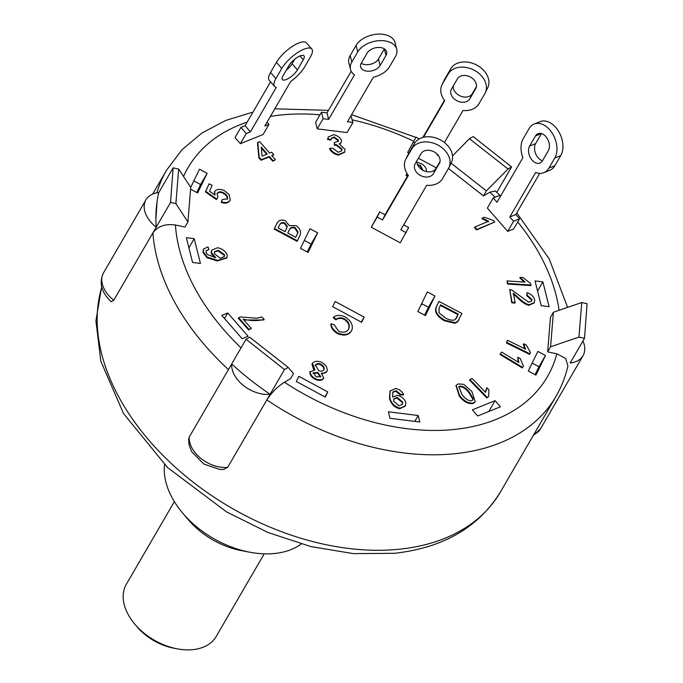 <?xml version="1.0" encoding="UTF-8"?>
<svg xmlns="http://www.w3.org/2000/svg" width="683" height="683" viewBox="0 0 683 683"><rect width="100%" height="100%" fill="white"/><g stroke="black" fill="none" stroke-linecap="round" stroke-linejoin="round"><path stroke-width="1.02" d="M264.21 553.828L216.221 636.436A51.959 34.363 -149.8 0 1 177.281 648.85A51.959 34.363 -149.8 0 1 134.867 624.211A51.959 34.363 -149.8 0 1 126.364 584.238L174.344 501.629M134.867 624.211L137.112 626.857A45.035 29.779 30.2 0 0 173.875 648.21L177.281 648.85M301.22 544.018A82.276 54.409 -149.8 0 1 274.814 553.469A82.276 54.409 -149.8 0 1 249.952 552.231A82.276 54.409 -149.8 0 1 182.796 513.223A82.276 54.409 -149.8 0 1 164.535 464.619M403.696 224.844L408.656 227.516L400.255 242.824L371.296 227.234L379.697 211.926L385.033 214.803L408.093 175.096M406.146 232.681L400.819 229.804L426.662 185.306A20.789 15.572 -154.1 0 0 442.593 178.553L448.458 168.445A20.789 15.572 -154.1 0 0 448.868 167.685L451.378 162.528A20.789 15.572 -154.1 0 0 440.006 139.691A20.789 15.572 -154.1 0 0 414.393 143.592L408.519 153.701A20.789 15.572 -154.1 0 0 408.118 154.469L405.608 159.626A20.789 15.572 -154.1 0 0 408.374 175.463L382.523 219.96L377.195 217.083L379.697 211.926M416.929 160.736A10.39 7.786 -154.1 0 0 424.237 170.929A10.39 7.786 -154.1 0 0 435.95 168.47L440.048 161.419M371.296 227.234L377.195 217.083M448.868 167.685A20.789 15.572 -154.1 0 0 437.496 144.847A20.789 15.572 -154.1 0 0 411.883 148.749L406.009 158.866A20.789 15.572 -154.1 0 0 405.608 159.626M433.44 173.636A10.39 7.786 25.9 0 1 420.643 175.582A10.39 7.786 25.9 0 1 414.957 164.168A10.39 7.786 25.9 0 1 415.153 163.783L421.027 153.675A10.39 7.786 25.9 0 1 433.833 151.728A10.39 7.786 25.9 0 1 439.519 163.143A10.39 7.786 25.9 0 1 439.314 163.519L433.44 173.636L435.95 168.47M382.523 219.96L385.033 214.803M539.724 173.371L515.81 214.539L509.834 216.955L535.677 172.458A20.789 13.865 -112 0 0 543.83 172.688A20.789 13.865 -112 0 0 548.876 168.138L554.75 158.029A20.789 13.865 -112 0 0 552.564 133.697A20.789 13.865 -112 0 0 534.132 124.041A20.789 13.865 -112 0 0 529.094 128.592L523.221 138.7A20.789 13.865 -112 0 0 522.854 157.739L497.002 202.236L493.263 197.942L499.239 195.526L500.238 196.67M541.465 133.569L535.617 143.643A10.39 6.932 -112 0 0 535.592 153.573A10.39 6.932 -112 0 0 542.481 160.744A10.39 6.932 68 0 1 539.937 163.058A10.39 6.932 68 0 1 530.725 158.225A10.39 6.932 68 0 1 529.632 146.06L535.506 135.951A10.39 6.932 68 0 1 538.025 133.672A10.39 6.932 68 0 1 547.245 138.504A10.39 6.932 68 0 1 548.338 150.67L542.464 160.778M543.83 172.688L549.815 170.272A20.789 13.865 -112 0 0 554.861 165.721L560.734 155.613A20.789 13.865 -112 0 0 558.549 131.281A20.789 13.865 -112 0 0 540.116 121.625L534.132 124.041M515.81 214.539L519.558 218.833L513.659 228.976L507.682 231.392L487.363 208.093L493.263 197.942M507.682 231.392L513.573 221.249L509.834 216.955M519.558 218.833L513.573 221.249M408.878 153.086L407.657 152.429L416.058 137.129L419.311 138.88M407.657 152.429L416.058 137.129M436.309 167.864L418.389 158.217M438.503 155.715L437.171 155.007L437.487 154.46M444.428 142.516L463.023 110.509A20.789 15.572 -154.1 0 0 478.945 103.756L484.819 93.639A20.789 15.572 -154.1 0 0 485.229 92.879A20.789 15.572 -154.1 0 0 473.857 70.05A20.789 15.572 -154.1 0 0 448.244 73.952L442.371 84.06A20.789 15.572 -154.1 0 0 441.961 84.82A20.789 15.572 -154.1 0 0 444.735 100.657L423.451 137.292M414.794 142.952L413.548 142.286M451.514 88.986L457.388 78.869A10.39 7.786 25.9 0 1 470.194 76.923A10.39 7.786 25.9 0 1 475.88 88.338A10.39 7.786 25.9 0 1 475.675 88.722L469.802 98.83A10.39 7.786 25.9 0 1 456.995 100.785A10.39 7.786 25.9 0 1 451.309 89.362A10.39 7.786 25.9 0 1 451.514 88.986M485.229 92.879L487.73 87.723A20.789 15.572 -154.1 0 0 476.358 64.885A20.789 15.572 -154.1 0 0 450.746 68.787L444.881 78.904A20.789 15.572 -154.1 0 0 444.471 79.663L441.961 84.82M453.29 85.93A10.39 7.786 -154.1 0 0 460.598 96.124A10.39 7.786 -154.1 0 0 472.312 93.673L476.41 86.613M422.879 137.437L444.454 100.299M350.908 115.837L352.983 122.411L347.084 132.562L317.245 128.856L315.606 122.342L321.497 112.191L326.995 112.874L351.199 71.22M317.245 128.856L323.136 118.714L321.497 112.191M352.983 122.411L347.485 121.728L373.328 77.23A20.789 13.105 165.9 0 0 389.541 66.729L395.406 56.612A20.789 13.105 165.9 0 0 396.721 49.21A20.789 13.105 165.9 0 0 378.971 40.673A20.789 13.105 165.9 0 0 357.713 51.942L351.839 62.051A20.789 13.105 165.9 0 0 350.533 69.453A20.789 13.105 165.9 0 0 354.486 74.899L328.634 119.397L323.136 118.714M361.264 63.22L367.138 53.112A10.39 6.557 -14.1 0 1 377.767 47.477A10.39 6.557 -14.1 0 1 386.638 51.746A10.39 6.557 -14.1 0 1 385.989 55.443L380.115 65.559A10.39 6.557 -14.1 0 1 369.486 71.194A10.39 6.557 -14.1 0 1 360.607 66.925A10.39 6.557 -14.1 0 1 361.264 63.22M396.721 49.21L395.081 42.696A20.789 13.105 165.9 0 0 377.332 34.15A20.789 13.105 165.9 0 0 356.074 45.42L350.2 55.536A20.789 13.105 165.9 0 0 348.893 62.938L350.533 69.453M361.222 63.306A10.39 6.557 165.9 0 0 378.476 59.037L384.35 48.928A10.39 6.557 165.9 0 0 384.392 48.843M328.634 119.397L326.995 112.874M267.062 122.155L268.982 124.357L263.092 134.508L240.356 143.686L235.012 137.556L240.911 127.405L245.095 125.715L270.579 81.84M240.356 143.686L246.256 133.544L240.911 127.405M268.982 124.357L264.799 126.048L290.642 81.55A20.789 7.129 138.9 0 0 304.601 66.977L310.475 56.868A20.789 7.129 138.9 0 0 311.789 49.005A20.789 7.129 138.9 0 0 297.831 52.454A20.789 7.129 138.9 0 0 281.763 68.462L275.889 78.579A20.789 7.129 138.9 0 0 274.583 86.434A20.789 7.129 138.9 0 0 276.291 87.356L250.439 131.853L246.256 133.544M283.069 75.676L288.943 65.568A10.39 3.56 -41.1 0 1 296.977 57.56A10.39 3.56 -41.1 0 1 303.952 55.835A10.39 3.56 -41.1 0 1 303.303 59.763L297.429 69.879A10.39 3.56 -41.1 0 1 289.396 77.879A10.39 3.56 -41.1 0 1 282.412 79.604A10.39 3.56 -41.1 0 1 283.069 75.676M311.789 49.005L306.445 42.875A20.789 7.129 138.9 0 0 292.486 46.324A20.789 7.129 138.9 0 0 276.419 62.332L270.545 72.441A20.789 7.129 138.9 0 0 269.239 80.304L274.583 86.434M286.297 70.127A10.39 3.56 138.9 0 0 292.085 63.741L294.732 59.19M250.439 131.853L245.095 125.715M567.897 366.062L565.72 358.473L556.85 353.828L547.655 351.856L550.464 317.305L553.401 312.242L550.592 346.802L578.953 337.095L581.762 302.535L553.401 312.242M495.346 191.001L489.822 192.222L483.462 195.927L448.441 168.479M187.919 221.992L184.982 227.046L175.446 224.997C165.354 223.589 157.85 226.193 152.924 232.809L170.545 202.475L173.123 167.864L178.681 169.06L175.873 203.611L187.919 221.992L190.728 187.432L178.681 169.06M290.565 378.664L284.435 382.241C277.469 386.672 271.612 392.563 266.848 399.905L284.469 369.571L246.051 339.238L249.602 337.171L288.183 367.411L293.502 373.61L290.565 378.664M242.098 338.674L221.787 315.375L227.763 312.959L248.074 336.258L242.098 338.674M190.694 187.381L199.504 169.239L207.128 173.337L197.6 192.947L190.591 189.165M325.279 397.079L296.328 381.49L298.83 376.324L327.789 391.922L325.279 397.079M500.434 406.795L477.699 415.973L472.354 409.843L495.09 400.665L500.434 406.795M434.969 296.021L425.441 315.623L417.825 311.516L427.353 291.914L434.969 296.021L428.446 307.248L421.667 303.602M192.572 262.46L186.348 237.684L194.203 238.657L200.426 263.433L192.572 262.46M542.874 281.891L549.098 306.667L541.243 305.694L535.02 280.918L542.874 281.891L537.564 291.035M545.461 355.51L535.933 375.112L528.318 371.006L537.845 351.404L545.461 355.51L538.938 366.745L532.159 363.091M300.469 248.33L309.997 228.728L317.621 232.835L308.093 252.437L300.469 248.33M361.64 322.274L332.681 306.684L335.191 301.527L364.15 317.117L361.64 322.274M419.84 422.009L390.002 418.312L388.362 411.789L418.201 415.495L419.84 422.009M458.669 320.25L457.542 321.881L454.861 323.272L444.36 320.762C437.171 316.511 434.397 312.088 436.036 307.495L438.904 301.382L461.879 313.463L457.866 321.317L455.185 322.709L444.693 320.199C437.496 315.956 434.721 311.533 436.369 306.932L438.904 301.382M475.052 401.852L473.003 403.542C468.179 404.157 463.595 401.664 459.249 396.046L456.022 385.63M206.36 250.627L206.053 252.283L207.308 254.486L215.768 257.696L211.414 252.59L211.764 250.132L217.544 247.733C222.291 248.74 225.51 251.113 227.208 254.861L226.927 257.636L217.664 260.394L207.256 257.107L203.278 251.788L203.611 249.056L207.948 246.87L208.947 249.466L206.061 250.917M214.3 257.465L211.09 253.154L211.61 250.422M226.747 257.918L217.339 260.957L206.932 257.67L202.953 252.351L203.457 249.338M227.174 199.316C227.584 197.088 226.278 195.082 223.256 193.298C220.225 191.923 218.09 192.128 216.844 193.912M227.251 199.188L227.507 198.753C227.909 196.525 226.602 194.527 223.58 192.743C220.549 191.36 218.415 191.564 217.177 193.357L217.954 197.122L216.383 199.564L205.421 191.897L209.1 183.812L212.106 185.366L209.493 191.223L215.025 195.065L214.693 191.513M214.556 194.74L214.547 191.735M229.821 200.776L230.171 200.153C228.515 202.638 225.663 203.201 221.608 201.835L222.197 199.607L227.507 198.753M229.847 200.717C228.19 203.201 225.339 203.756 221.283 202.399L222.197 199.607M531.494 301.246L531.605 300.025L526.815 295.739L527.028 292.717C531.178 294.1 533.739 296.524 534.704 299.991L534.285 302.646L529.214 304.772C525.884 303.944 522.316 301.613 518.499 297.788L513.42 293.272L515.119 302.629L512.011 302.099L509.723 289.481L511.891 290.087L528.727 302.245L531.681 300.981L531.929 299.461L527.139 295.176L527.028 292.717M534.106 302.919L528.89 305.335C525.56 304.498 521.983 302.176 518.175 298.351L513.095 293.835M515.119 302.629L514.794 303.192L511.687 302.654L509.723 289.481M341.551 151.063L341.654 149.5L336.241 145.248L334.311 145.266L334.397 142.474L338.333 141.338L338.469 140.16L334.218 136.967L331.34 138.273L331.05 139.588L327.9 138.914L328.369 136.959L333.56 134.688C337.487 135.55 340.134 137.479 341.526 140.459L341.218 142.406L339.246 143.891L345.06 149.346L344.667 152.01L338.691 154.546C334.585 153.624 331.656 151.515 329.889 148.228L332.894 148.331L338.23 152.292L341.731 150.789L341.978 148.937L336.565 144.694L334.644 144.702L334.397 142.474M338.136 141.612L338.145 140.724L333.893 137.531L331.195 138.564M331.05 139.588L330.717 140.152L327.575 139.477L328.216 137.24M341.039 142.679L339.793 144.087M344.497 152.283L338.358 155.109C334.26 154.187 331.332 152.078 329.565 148.783L329.889 148.228M488.319 221.813L481.942 218.654L482.266 218.09L484.375 217.22L493.331 220.464L494.688 222.009L476.879 229.411L474.77 227.021L488.644 221.249L482.266 218.09M494.688 222.009L476.555 229.975L474.446 227.584L474.77 227.021M524.809 348.8L523.306 344.326L523.639 343.762L526.38 345.12L530.443 352.471L529.914 353.82L506.684 342.362L507.503 340.262L525.603 349.192L523.639 343.762M529.914 353.82L529.59 354.383L506.359 342.926L507.503 340.262M485.229 391.991L486.885 387.713L488.934 389.822L488.61 396.661L487.201 397.386L469.887 379.569L472.073 378.45L485.562 392.332L486.885 387.713M488.61 396.661L486.877 397.941L469.562 380.132L469.887 379.569M518.209 362.101L517.748 357.166L520.378 358.754L523.383 366.156L522.606 367.377L500.366 353.948L501.57 352.052L518.892 362.519L517.748 357.166M523.383 366.156L522.282 367.932L500.041 354.511L500.366 353.948M524.074 282.062L519.814 277.887L520.139 277.324L522.879 277.511L530.486 283.394L531.033 285.042L507.862 283.471L507.017 280.901L525.065 282.13L520.139 277.324M531.033 285.042L530.7 285.605L507.537 284.034L507.017 280.901M264.167 319.413C258.054 321.061 251.028 320.976 243.097 319.149L251.335 328.438L248.689 329.974L238.333 318.295L238.666 317.732L240.536 316.946L256.526 318.218L262.05 317.023L264.167 319.413L263.843 319.977L243.857 320.011M407.384 176.325L405.984 175.215M422.939 170.622L420.113 165.952L417.765 165.235M351.241 331.349L351.66 330.589C348.782 334.832 344.087 335.601 337.556 332.894C333.5 330.316 331.366 327.268 331.153 323.742L334.363 324.877L338.563 331.17C343.532 333.014 346.904 332.288 348.671 328.993C350.2 325.253 348.851 321.881 344.616 318.867C341.201 317.364 338.418 317.501 336.267 319.268L333.535 317.151C336.582 314.889 340.476 314.812 345.205 316.921C351.386 321.147 353.538 325.706 351.66 330.589M351.335 331.153C348.458 335.396 343.762 336.156 337.231 333.458C333.176 330.879 331.042 327.831 330.828 324.305L331.153 323.742M348.321 329.616L348.347 329.556C349.875 325.817 348.518 322.444 344.292 319.431C340.877 317.928 338.094 318.065 335.942 319.832L333.21 317.715L333.535 317.151M275.445 159.745L272.782 161.248L269.059 156.988L261 160.257L258.908 157.858L257.474 142.918L259.625 141.62L269.631 153.077L271.706 152.232L273.798 154.631L271.723 155.476L275.445 159.745L273.106 160.693L269.384 156.424L261.333 159.694L259.233 157.295L257.798 142.354M273.798 154.631L271.996 155.792M395.867 391.282L396.191 390.719L392.845 391.982L392.623 397.079L397.54 395.286C401.715 396.456 404.481 398.898 405.847 402.62L405.42 405.813L400.007 408.212C394.629 406.744 391.222 403.252 389.788 397.728L390.198 390.907L395.824 388.482C399.418 389.387 402.014 391.385 403.636 394.475L403.303 395.039L400.289 394.902L395.867 391.282L392.691 392.281M405.241 406.086L399.683 408.776C394.304 407.307 390.898 403.807 389.464 398.291L390.044 391.197M323.409 378.57C321.872 380.67 319.14 380.935 315.204 379.381C311.457 377.212 309.689 374.754 309.911 371.996L310.227 371.458M313.804 369.836L311.952 364.278L312.336 363.578M326.739 371.68L322.171 373.84M323.401 378.587L323.733 378.006C322.205 380.107 319.465 380.371 315.529 378.817C311.781 376.649 310.014 374.19 310.236 371.441L310.039 371.714M276.922 223.384L277.247 222.82C279.023 220.02 281.763 219.363 285.46 220.84L289.242 225.578L296.191 225.706C299.922 228.515 301.254 231.597 300.179 234.969L297.105 241.338L274.199 229.129L277.349 222.564M295.688 237.3L297.54 233.518L295.739 237.325L287.765 233.082L289.669 229.129M297.216 234.073L297.762 232.638L294.954 228.327L295.278 227.763L298.087 232.075L297.54 233.518M294.954 228.327C292.222 227.26 290.275 227.857 289.114 230.12M289.438 229.556C290.599 227.294 292.546 226.696 295.278 227.763M286.672 228.37L285.11 231.665L278.143 227.951L279.586 224.903C280.722 222.632 282.497 222.026 284.888 223.076L287.321 226.312L286.348 228.933L286.997 226.867L284.563 223.64L284.888 223.076M285.067 231.639L286.348 228.933M284.563 223.64C282.164 222.59 280.397 223.196 279.253 225.467M297.429 240.775L274.523 228.566L277.178 222.837M274.199 229.129L274.523 228.566M323.742 370.075C324.16 368.094 323.085 366.319 320.515 364.731L320.839 364.176C323.409 365.755 324.485 367.539 324.075 369.52C323.11 371.193 321.283 371.552 318.594 370.579L315.461 364.876M320.515 364.731C317.791 363.732 315.947 364.082 314.983 365.772M315.315 365.209C316.28 363.518 318.124 363.177 320.839 364.176M320.378 377.084L317.475 372.978L317.8 372.414L320.703 376.521L316.186 376.914L313.386 372.653M317.475 372.978L312.976 373.396M313.301 372.841L317.8 372.414M309.911 371.996L314.914 369.99L312.481 363.288L312.148 363.851M315.204 379.381L315.529 378.817M311.952 364.278L312.285 363.723C313.984 361.111 317.083 360.641 321.556 362.297C325.731 364.816 327.584 367.693 327.123 370.946L326.594 371.97M327.123 370.946C326.15 372.892 324.212 373.601 321.309 373.072L323.733 378.006M399.009 405.881L393.528 400.981L393.792 398.872L397.13 397.412L402.731 402.065L402.432 404.327L399.009 405.881M402.253 404.601L402.407 402.629L396.806 397.976L397.13 397.412M396.806 397.976L393.647 399.154M402.407 402.629L402.731 402.065M399.683 408.776L400.007 408.212M389.464 398.291L389.788 397.728M403.636 394.475L400.614 394.339L396.191 390.719M400.289 394.902L400.614 394.339M261.248 147.11L267.292 154.025L262.11 156.125L261.248 147.11M266.686 154.273L261.35 148.16M258.908 157.858L259.233 157.295M261 160.257L261.333 159.694M272.782 161.248L273.106 160.693M269.059 156.988L269.384 156.424M337.231 333.458L337.556 332.894M344.292 319.431L344.616 318.867M335.942 319.832L336.267 319.268M407.708 175.762L406.154 174.925L407.136 173.704M423.05 170.374L420.446 165.388L417.484 164.637M420.113 165.952L420.446 165.388M416.886 162.281L421.394 163.63C425.261 166.14 426.884 168.812 426.252 171.664M251.335 328.438L249.013 329.411L238.666 317.732M248.689 329.974L249.013 329.411M507.537 284.034L507.862 283.471M522.282 367.932L522.606 367.377M486.877 397.941L487.201 397.386M506.359 342.926L506.684 342.362M476.555 229.975L476.879 229.411M341.654 149.5L341.978 148.937M334.311 145.266L334.644 144.702M338.145 140.724L338.469 140.16M333.893 137.531L334.218 136.967M327.575 139.477L327.9 138.914M338.358 155.109L338.691 154.546M531.605 300.025L531.929 299.461M526.815 295.739L527.139 295.176M528.89 305.335L529.214 304.772M511.687 302.654L512.011 302.099M223.256 193.298L223.58 192.743M217.954 197.122L216.707 199.001L205.745 191.334L209.1 183.812M216.383 199.564L216.707 199.001M205.421 191.897L205.745 191.334M214.428 191.974L214.752 191.411C216.69 189.029 219.875 188.756 224.314 190.591L229.181 194.629L230.171 200.153M221.283 202.399L221.608 201.835M224.135 256.859L224.528 254.733L224.323 256.586L220.225 258.225L214.334 253.632L214.53 251.771L218.304 250.294L224.528 254.733M224.203 255.297L217.979 250.857L218.304 250.294M217.979 250.857L214.385 252.061M208.947 249.466L206.198 250.627M217.339 260.957L217.664 260.394M206.932 257.67L207.256 257.107M202.953 252.351L203.278 251.788M472.679 400.118L472.807 399.222L469.05 392.802L469.383 392.238L473.14 398.659L472.867 399.854L471.611 400.793C468.521 400.955 465.319 398.915 462.024 394.68L458.891 386.809L459.821 386.117C462.852 385.938 466.037 387.978 469.383 392.238M469.05 392.802C465.712 388.542 462.528 386.501 459.497 386.68L459.821 386.117M472.807 399.222L473.14 398.659M459.497 386.68L458.754 387.116M459.574 395.491L456.176 385.34L458.08 383.94L463.783 384.324L471.825 391.419L475.223 401.578L473.328 402.979C468.512 403.593 463.928 401.1 459.574 395.491L459.249 396.046M473.003 403.542L473.328 402.979M439.118 308.127L440.637 304.831L458.276 314.103L455.1 319.746C452.778 320.668 449.636 320.148 445.675 318.176L439.007 312.763L439.118 308.127M456.159 318.56L457.952 314.667L440.364 305.421M457.952 314.667L458.276 314.103M456.466 317.911L456.79 317.347M457.542 321.881L457.866 321.317M436.036 307.495L436.369 306.932M418.201 415.495L414.777 421.385M364.15 317.117L361.264 322.069M307.248 251.984L311.098 244.07L304.319 240.416M317.621 232.835L311.098 244.07M535.088 374.66L538.938 366.745M194.203 238.657L188.892 247.801M424.595 315.162L428.446 307.248M495.09 400.665L488.789 411.499M327.789 391.922L324.912 396.874M196.755 192.486L200.606 184.572L193.827 180.927M207.128 173.337L200.606 184.572M227.763 312.959L224.528 318.526M156.194 227.191A28.575 18.902 -149.8 0 1 145.914 199.846A28.575 18.902 -149.8 0 1 158.763 192.58A225.168 148.903 30.2 0 0 156.194 227.191L152.924 232.809A225.168 148.903 30.2 0 0 228.429 369.571L231.691 363.954A225.168 148.903 30.2 0 0 270.118 394.287L227.695 467.317L223.674 469.486L219.747 469.434L203.901 464.09L191.71 451.728L189.029 444.65L188.628 439.289L189.276 436.983L246.051 339.238M152.924 232.809L113.771 300.213L111.218 301.775C101.366 292.435 98.796 282.805 103.5 272.867L145.914 199.846M175.873 203.611L170.545 202.475M158.763 192.58L173.123 167.864M451.062 163.169L486.398 190.873L508.032 168.983L469.452 138.734L452.513 155.878M483.462 195.927L486.398 190.873M497.224 191.624L511.584 166.908L508.032 168.983M288.183 367.411L284.469 369.571M581.762 302.535L587.081 303.679L584.511 338.29L578.953 337.095M547.655 351.856L550.592 346.802M582.949 340.979A28.575 18.902 -149.8 0 1 583 355.741A28.575 18.902 -149.8 0 1 570.151 363.006L584.511 338.29M469.452 138.734L473.157 136.574L511.584 166.908M155.886 219.636L157.056 201.733M420.865 305.258L422.325 303.952M270.118 394.287A28.575 18.902 -149.8 0 1 243.618 385.622A28.575 18.902 -149.8 0 1 231.691 363.954M182.796 513.223L188.414 519.831A64.953 42.952 30.2 0 0 241.423 550.626L249.952 552.231M406.009 158.866L408.519 153.701M439.314 163.519L439.698 162.75M411.883 148.749L414.393 143.592M535.506 135.951L541.423 133.561M529.632 146.06L535.617 143.643M548.876 168.138L554.861 165.721M554.75 158.029L560.734 155.613M442.371 84.06L444.881 78.904M469.802 98.83L472.312 93.673M475.675 88.722L476.051 87.945M448.244 73.952L450.746 68.787M351.839 62.051L350.2 55.536M380.115 65.559L378.476 59.037M385.989 55.443L384.35 48.928M357.713 51.942L356.074 45.42M275.889 78.579L270.545 72.441M297.429 69.879L292.085 63.741M303.303 59.763L299.974 55.955M281.763 68.462L276.419 62.332M489.822 192.222A207.845 137.454 -149.8 0 1 495.107 197.191M517.757 221.915A207.845 137.454 -149.8 0 1 559.078 310.304M183.548 176.479A207.845 137.454 -149.8 0 1 247.169 122.137M270.391 116.426A207.845 137.454 -149.8 0 1 319.968 114.821M352.343 119.884A207.845 137.454 -149.8 0 1 413.702 141.176M241.048 347.843A207.845 137.454 -149.8 0 1 175.446 224.997M556.85 353.828A207.845 137.454 -149.8 0 1 284.435 382.241M297.762 232.638L298.087 232.075M286.997 226.867L287.321 226.312M336.241 145.248L336.565 144.694M518.175 298.351L518.499 297.788M211.09 253.154L211.414 252.59M454.861 323.272L455.185 322.709M444.36 320.762L444.693 320.199M227.695 467.317A28.575 18.902 -149.8 0 1 201.195 458.652A28.575 18.902 -149.8 0 1 189.276 436.983M113.771 300.213A28.575 18.902 -149.8 0 1 103.5 272.867M533.09 435.78L540.586 428.762A28.575 18.902 -149.8 0 1 533.816 434.516M253.009 112.097L225.834 120.404L201.886 133.048L181.866 149.833L166.49 170.315A225.168 148.903 30.2 0 0 156.894 192.845M266.848 399.905A225.168 148.903 30.2 0 0 455.194 453.683A225.168 148.903 30.2 0 0 555.902 396.507L500.426 491.999A225.168 148.903 -149.8 0 1 399.726 549.175A225.168 148.903 -149.8 0 1 178.331 469.904A225.168 148.903 -149.8 0 1 101.767 287.176M405.42 405.813L405.087 406.368M390.198 390.907L389.873 391.47M328.369 136.959L328.036 137.522M341.218 142.406L340.885 142.969M344.667 152.01L344.343 152.565M534.285 302.646L533.952 303.209M211.764 250.132L211.431 250.695M226.927 257.636L226.602 258.2M203.611 249.056L203.286 249.619M456.176 385.34L455.851 385.904M475.223 401.578L474.898 402.142M458.831 319.977L458.506 320.54M567.599 307.384L549.269 259.019L516.783 212.865M500.63 195.987L495.235 190.898M415.904 137.385L351.591 114.667M328.463 110.356L274.822 108.793M540.586 428.762L583 355.741M166.49 170.315L152.676 194.092M101.665 286.732L95.919 320.814L100.819 361.17L123.555 413.574L167.6 467.59L226.619 511.934L267.924 532.458L310.808 546.562L353.495 553.64L394.287 553.307C443.096 547.911 478.476 527.472 500.426 491.999M567.923 366.071C565.396 376.896 561.383 387.039 555.902 396.507"/></g></svg>
